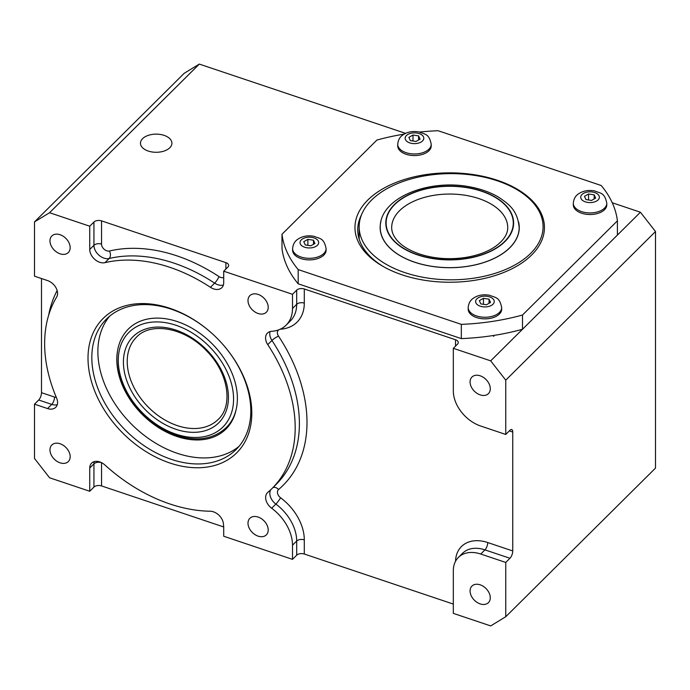<?xml version="1.0" encoding="UTF-8"?>
<svg xmlns="http://www.w3.org/2000/svg" width="690" height="690" viewBox="0 0 690 690"><rect width="100%" height="100%" fill="white"/><g stroke="black" fill="none" stroke-linecap="round" stroke-linejoin="round"><path stroke-width="1.03" d="M383.709 266.788A91.96 53.096 180 0 1 357.739 229.813A91.96 53.096 180 0 1 361.569 214.659M497.343 180.263A94.746 54.7 -0 0 0 374.636 194.175A94.746 54.7 -0 0 0 382.709 266.219A94.746 54.7 -0 0 0 516.698 266.219A94.746 54.7 -0 0 0 497.343 180.263M359.162 234.755A91.96 53.096 -0 0 0 358.576 236.937M404.073 134.127A168.11 97.057 -0 0 0 376.895 140.061L281.994 234.255A168.11 97.057 -0 0 0 298.184 269.583L461.325 324.369A168.11 97.057 -0 0 0 522.511 315.02L617.412 220.835A168.11 97.057 -0 0 0 601.223 185.507L438.081 130.721A168.11 97.057 -0 0 0 419.529 132.066M281.994 234.255L281.994 248.486A168.11 97.057 -0 0 0 298.184 283.814L461.325 338.609A168.11 97.057 -0 0 0 522.511 329.259L617.412 235.074L617.412 220.835M298.184 269.583L298.184 283.814M461.325 324.369L461.325 338.609M522.511 315.02L522.511 329.259M490.685 625.908L453.321 613.367L453.321 570.725A31.723 22.391 45.2 0 1 458.393 557.425A31.723 22.391 45.2 0 1 480.74 554.036L505.753 562.436L505.753 616.739L490.685 625.908M292.5 559.357L223.707 536.251L223.707 526.634A39.986 28.221 45.2 0 1 223.439 524.046A11.592 8.185 -134.8 0 0 210.217 511.23A144.917 102.284 45.2 0 1 104.958 465.026A11.592 8.185 -134.8 0 0 91.598 463.145A11.592 8.185 -134.8 0 0 89.743 468.01L89.743 491.263L49.577 477.773L34.5 458.47L34.5 404.176L47.55 408.558A11.592 8.185 -134.8 0 0 55.718 407.324A11.592 8.185 -134.8 0 0 56.615 398.096A144.917 102.284 45.2 0 1 56.615 297.123A11.592 8.185 -134.8 0 0 47.55 280.58L34.5 276.19L34.5 221.895L49.577 212.718L89.743 226.208L89.743 249.461A11.592 8.185 -134.8 0 0 94.841 259.423A11.592 8.185 -134.8 0 0 104.958 262.666A144.917 102.284 45.2 0 1 210.441 287.307A11.592 8.185 -134.8 0 0 221.852 287.67A11.592 8.185 -134.8 0 0 223.707 282.805L223.707 271.196L292.5 294.302L292.5 308.464A39.787 28.083 45.2 0 1 286.134 325.154A39.787 28.083 45.2 0 1 271.644 331.321A11.592 8.185 -134.8 0 0 267.418 333.123A11.592 8.185 -134.8 0 0 267.755 344.629A144.917 102.284 45.2 0 1 272.007 488.52A144.917 102.284 45.2 0 1 267.815 492.358A11.592 8.185 -134.8 0 0 267.487 492.66A11.592 8.185 -134.8 0 0 271.67 508.237A39.986 28.221 45.2 0 1 292.5 545.195L292.5 559.357L296.691 555.191A5.563 3.217 180 0 1 304.299 554.027L453.321 604.069M89.743 491.263L93.935 487.097A5.563 3.217 180 0 1 101.542 485.933L223.707 526.962M222.87 344.439A91.96 64.903 45.2 0 1 236.092 449.544A91.96 64.903 45.2 0 1 171.31 459.359A91.96 64.903 45.2 0 1 100.671 394.973A91.96 64.903 45.2 0 1 106.527 319.004A91.96 64.903 45.2 0 1 211.528 333.011M169.913 463.016A94.746 66.87 -134.8 0 0 246.779 438.167A94.746 66.87 -134.8 0 0 222.956 344.534A94.746 66.87 -134.8 0 0 211.433 332.925A94.746 66.87 -134.8 0 0 90.89 338.799A94.746 66.87 -134.8 0 0 169.913 463.016M258.103 536.139A11.687 8.246 45.2 0 1 249.124 527.962A11.687 8.246 45.2 0 1 249.866 518.302A11.687 8.246 45.2 0 1 263.96 520.786A11.687 8.246 45.2 0 1 266.331 534.897A11.687 8.246 45.2 0 1 258.103 536.139M60.073 253.808A11.687 8.246 45.2 0 1 51.095 245.623A11.687 8.246 45.2 0 1 51.845 235.971A11.687 8.246 45.2 0 1 65.93 238.455A11.687 8.246 45.2 0 1 68.31 252.557A11.687 8.246 45.2 0 1 60.073 253.808M60.073 462.826A11.687 8.246 45.2 0 1 51.095 454.641A11.687 8.246 45.2 0 1 51.845 444.99A11.687 8.246 45.2 0 1 65.93 447.474A11.687 8.246 45.2 0 1 68.31 461.575A11.687 8.246 45.2 0 1 60.073 462.826M258.103 313.493A11.687 8.246 45.2 0 1 249.124 305.316A11.687 8.246 45.2 0 1 249.866 295.656A11.687 8.246 45.2 0 1 263.96 298.14A11.687 8.246 45.2 0 1 266.331 312.251A11.687 8.246 45.2 0 1 258.103 313.493M229.097 424.798A70.492 49.749 -134.8 0 0 229.977 424.247M655.5 231.53L640.423 212.227L490.685 360.853L505.753 380.156L655.5 231.53L655.5 468.105L505.753 616.739M480.18 603.905A11.687 8.246 45.2 0 1 471.201 595.72A11.687 8.246 45.2 0 1 471.951 586.069A11.687 8.246 45.2 0 1 486.036 588.553A11.687 8.246 45.2 0 1 488.416 602.655A11.687 8.246 45.2 0 1 480.18 603.905M505.753 380.156L505.753 434.45L480.74 426.049A31.723 22.391 45.2 0 1 453.321 390.945L453.321 348.312L490.685 360.853M505.753 562.436L509.953 558.27A5.563 2.286 108.6 0 0 512.748 550.948L512.748 432.052A5.563 2.286 108.6 0 0 511.721 429.56A5.563 2.286 108.6 0 0 509.953 430.284L505.753 434.45M49.577 212.718L199.315 64.092L184.247 73.261L34.5 221.895M41.495 278.544L41.495 392.688A5.563 2.286 -71.4 0 1 38.7 400.01L34.5 404.176M480.18 394.887A11.687 8.246 45.2 0 1 471.201 386.711A11.687 8.246 45.2 0 1 471.951 377.051A11.687 8.246 45.2 0 1 486.036 379.535A11.687 8.246 45.2 0 1 488.416 393.645A11.687 8.246 45.2 0 1 480.18 394.887M453.321 348.312L457.522 344.146A5.563 3.217 -0 0 0 458.272 342.525A5.563 3.217 -0 0 0 455.512 339.747L304.299 288.972A5.563 3.217 0 0 0 296.691 290.136L292.5 294.302M223.707 271.196L227.907 267.03A5.563 3.217 -0 0 0 228.657 265.417A5.563 3.217 -0 0 0 225.889 262.64L101.542 220.878A5.563 3.217 -0 0 0 93.935 222.042L89.743 226.208M199.315 64.092L405.565 133.351M612.237 202.757L640.423 212.227M142.597 138.647A15.723 9.073 180 0 1 160.287 134.447A15.723 9.073 180 0 1 171.913 143.209A15.723 9.073 180 0 1 161.469 151.757A15.723 9.073 180 0 1 144.012 148.954A15.723 9.073 180 0 1 140.467 143.209A15.723 9.073 180 0 1 142.597 138.647M307.878 239.344L313.476 240.224L314.951 243.458L310.836 245.812L305.239 244.933L303.764 241.698L307.878 239.344L307.878 245.347M313.476 240.224L313.476 244.303M292.612 248.633L292.612 250.229A16.741 9.669 -0 0 0 297.519 257.06A16.741 9.669 -0 0 0 315.761 259.155A16.741 9.669 -0 0 0 326.094 250.229L326.094 248.633C323.972 237.619 319.565 238.809 314.105 236.325C307.361 235.1 301.634 236.291 296.924 239.887C296.648 240.155 293.147 242.397 292.612 248.633A16.741 9.669 -0 0 0 297.519 255.472A16.741 9.669 -0 0 0 315.761 257.568A16.741 9.669 -0 0 0 326.094 248.633M483.457 298.304L489.055 299.184L490.53 302.418L486.416 304.782L480.818 303.902L479.343 300.659L483.457 298.304L483.457 304.316M489.055 299.184L489.055 303.264M468.191 307.602L468.191 309.189A16.741 9.669 -0 0 0 473.099 316.029A16.741 9.669 -0 0 0 491.34 318.125A16.741 9.669 -0 0 0 501.673 309.189L501.673 307.602C499.551 296.588 495.144 297.77 489.684 295.286C482.94 294.061 477.213 295.251 472.503 298.848C472.227 299.115 468.726 301.358 468.191 307.602A16.741 9.669 -0 0 0 473.099 314.433A16.741 9.669 -0 0 0 491.34 316.529A16.741 9.669 -0 0 0 501.673 307.602M412.991 135.007L418.589 135.887L420.063 139.13L415.949 141.484L410.352 140.605L408.877 137.37L412.991 135.007L412.991 141.019M418.589 135.887L418.589 139.975M397.733 144.305L397.733 145.892A16.741 9.669 -0 0 0 402.632 152.732A16.741 9.669 -0 0 0 420.874 154.827A16.741 9.669 -0 0 0 431.216 145.892L431.216 144.305C429.085 133.291 424.678 134.481 419.218 131.997C412.473 130.764 406.746 131.954 402.046 135.55C401.761 135.818 398.259 138.06 397.733 144.305A16.741 9.669 -0 0 0 402.632 151.136A16.741 9.669 -0 0 0 420.874 153.232A16.741 9.669 -0 0 0 431.216 144.305M588.57 193.976L594.168 194.856L595.643 198.09L591.528 200.445L585.931 199.565L584.456 196.331L588.57 193.976L588.57 199.979M594.168 194.856L594.168 198.936M573.312 203.265L573.312 204.861A16.741 9.669 -0 0 0 578.211 211.692A16.741 9.669 -0 0 0 596.453 213.788A16.741 9.669 -0 0 0 606.795 204.861L606.795 203.265C604.664 192.251 600.257 193.442 594.797 190.958C588.053 189.733 582.326 190.923 577.616 194.52C577.34 194.787 573.839 197.03 573.312 203.265A16.741 9.669 -0 0 0 578.211 210.105A16.741 9.669 -0 0 0 596.453 212.201A16.741 9.669 -0 0 0 606.795 203.265M236.092 409.696A69.561 49.094 45.2 0 1 225.932 429.059A69.561 49.094 45.2 0 1 161.555 429.439A69.561 49.094 45.2 0 1 117.498 351.124M228.873 425.023A69.561 49.094 -134.8 0 0 229.925 424.315M238.982 446.387A91.96 64.903 45.2 0 1 157.053 444.015A91.96 64.903 45.2 0 1 109.701 316.132M518.587 221.947A69.561 40.158 180 0 1 519.268 227.545A69.561 40.158 180 0 1 476.324 264.649A69.561 40.158 180 0 1 400.519 255.938A69.561 40.158 180 0 1 380.138 227.545A69.561 40.158 180 0 1 380.82 221.947M386.098 264.261A91.96 53.096 180 0 1 359.162 226.725A91.96 53.096 180 0 1 451.122 173.63A91.96 53.096 180 0 1 543.082 226.725A91.96 53.096 180 0 1 486.312 275.776A91.96 53.096 180 0 1 386.098 264.261M177.33 425.627A57.969 40.917 45.2 0 1 132.799 385.046A57.969 40.917 45.2 0 1 136.491 337.16C150.748 321.54 185.11 327.612 206.75 351.046C228.545 372.945 233.341 405.711 218.161 419.442A57.969 40.917 45.2 0 1 177.33 425.627M175.924 429.292A60.755 42.875 -134.8 0 0 221.404 370.159A60.755 42.875 -134.8 0 0 130.453 339.618A60.755 42.875 -134.8 0 0 175.924 429.292M175.924 434.139A66.688 47.067 45.2 0 1 126.003 335.702A66.688 47.067 45.2 0 1 225.846 369.228A66.688 47.067 45.2 0 1 175.924 434.139M226.268 427.602A69.466 49.033 -134.8 0 0 212.123 343.758A69.466 49.033 -134.8 0 0 128.392 328.992C120.681 336.858 116.852 347.027 116.903 359.507C117.11 370.978 120.517 382.502 127.124 394.085C139.182 414.095 155.621 427.86 176.442 435.39C196.917 441.841 213.529 439.245 226.268 427.602L230.641 423.263M391.687 227.545A58.012 33.491 180 0 1 420.779 198.513A58.012 33.491 180 0 1 478.877 198.591A58.012 33.491 180 0 1 507.719 227.545C507.857 233.893 503.881 240.103 495.8 246.175C487.856 251.746 477.601 255.541 465.034 257.543C448.974 259.82 433.803 258.638 419.503 253.998C408.808 250.272 401.062 245.407 396.284 239.404C393.171 235.394 391.635 231.435 391.687 227.545M417.735 254.731A63.584 36.708 0 0 0 513.282 223.12A63.584 36.708 0 0 0 418.088 191.147A63.584 36.708 0 0 0 417.735 254.731M417.571 254.895A63.903 36.898 180 0 1 417.933 190.992A63.903 36.898 180 0 1 513.61 223.12A63.903 36.898 180 0 1 417.571 254.895M414.776 262.209A69.466 40.106 0 0 0 484.337 262.312A69.466 40.106 0 0 0 519.173 227.545C517.509 210.2 509.16 204.421 498.637 197.202C490.685 192.476 481.422 189.086 470.847 187.05C429.146 178.348 379.483 197.745 380.233 227.545A69.466 40.106 0 0 0 414.776 262.209M480.74 554.036L484.941 549.87L509.953 558.27M458.393 557.425L462.593 553.259A31.723 22.391 45.2 0 1 484.941 549.87A5.563 2.286 108.6 0 0 487.735 542.547A37.286 26.315 -134.8 0 0 455.521 561.306M38.7 400.01L51.75 404.392L47.55 408.558M56.313 397.371A6.029 4.252 45.2 0 1 54.545 397.069A5.563 2.286 -71.4 0 1 51.75 404.392A11.592 8.185 -134.8 0 0 57.27 404.685M93.935 222.042L93.935 245.295L89.743 249.461M223.405 285.03A11.592 8.185 -134.8 0 1 214.642 283.142A5.563 1.121 123.4 0 0 218.997 276.587A150.489 106.208 -134.8 0 0 109.46 251.005A6.029 4.252 45.2 0 1 104.199 249.314A6.029 4.252 45.2 0 1 101.542 244.131A5.563 3.217 -0 0 0 93.935 245.295A11.592 8.185 -134.8 0 0 99.041 255.257A11.592 8.185 -134.8 0 0 109.158 258.5A144.917 102.284 45.2 0 1 214.642 283.142L210.441 287.307M104.958 262.666L109.158 258.5A5.563 3.623 -103.3 0 0 109.46 251.005M509.332 430.905L512.748 432.052M455.512 339.747L455.512 346.139M280.2 329.225A6.029 4.252 45.2 0 1 280.528 329.19A45.35 32.007 -134.8 0 0 304.299 303.134L304.299 288.972M304.299 554.027L304.299 539.865A45.549 32.145 -134.8 0 0 280.58 497.766A6.029 4.252 45.2 0 1 278.57 489.512A150.489 106.208 -134.8 0 0 278.51 336.116A6.029 4.252 45.2 0 1 278.622 329.872M512.748 550.948L487.735 542.547M54.545 397.069L41.495 392.688M57.149 290.533A150.489 106.208 -134.8 0 0 48.602 315.416M89.743 468.01L93.935 463.844L93.935 487.097M94.245 461.619A11.592 8.185 -134.8 0 0 93.935 463.844A5.563 3.217 180 0 1 101.542 462.68A6.029 4.252 45.2 0 1 101.542 462.654M101.542 485.933L101.542 462.68M304.299 303.134A5.563 3.217 -0 0 0 296.691 304.299A39.787 28.083 45.2 0 1 290.326 320.988L286.134 325.154M296.691 290.136L296.691 304.299L292.5 308.464M278.57 489.512A5.563 3.933 49.7 0 0 272.955 487.571M270.713 489.762A11.592 8.185 -134.8 0 0 275.862 504.071A5.563 0.819 126.7 0 0 280.58 497.766M278.51 336.116A5.563 1.087 -33.4 0 0 271.955 340.463A144.917 102.284 45.2 0 1 276.198 484.354L272.007 488.52M271.67 508.237L275.862 504.071A39.986 28.221 45.2 0 1 296.691 541.029A5.563 3.217 180 0 1 304.299 539.865M270.066 331.597A11.592 8.185 -134.8 0 0 271.955 340.463L267.755 344.629M292.5 545.195L296.691 541.029L296.691 555.191M223.707 277.518A6.029 4.252 45.2 0 1 218.997 276.587M101.542 244.131L101.542 220.878M225.889 262.64L225.889 269.031M302.763 246.382A9.324 5.382 180 0 1 306.947 237.377A9.324 5.382 180 0 1 318.357 243.975A9.324 5.382 180 0 1 302.763 246.382M478.343 305.351A9.324 5.382 180 0 1 482.526 296.346A9.324 5.382 180 0 1 493.936 302.936A9.324 5.382 180 0 1 478.343 305.351M407.876 142.054A9.324 5.382 180 0 1 412.059 133.049A9.324 5.382 180 0 1 423.479 139.639A9.324 5.382 180 0 1 407.876 142.054M583.455 201.014A9.324 5.382 180 0 1 587.639 192.01A9.324 5.382 180 0 1 599.049 198.599A9.324 5.382 180 0 1 583.455 201.014M519.173 229.615L519.173 227.545M380.233 229.615L380.233 227.545M493.747 335.444L493.747 336.453M359.162 239.111L359.162 226.725"/></g></svg>
